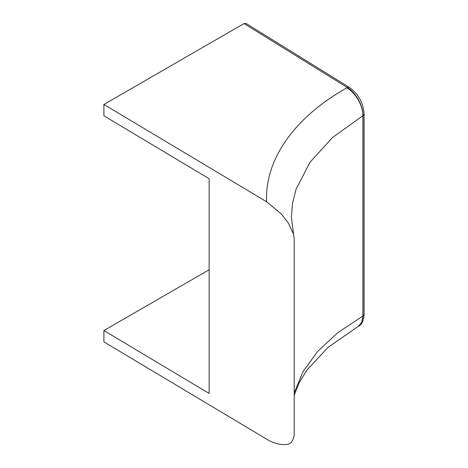 <?xml version="1.0" encoding="UTF-8"?>
<svg xmlns="http://www.w3.org/2000/svg" width="468" height="468" viewBox="0 0 468 468"><rect width="100%" height="100%" fill="white"/><g stroke="black" fill="none" stroke-linecap="round" stroke-linejoin="round"><path stroke-width="0.7" d="M266.59 439.136C273.435 443.249 279.811 445.027 285.726 444.471C290.166 444.746 292.991 441.599 294.202 435.035L294.202 238.855L293.571 234.287L288.27 222.92L281.531 214.221L266.59 201.737L103.902 104.469L103.902 115.807L209.137 178.723L209.137 393.453L103.902 330.537L103.902 341.874L266.59 439.136M364.098 314.42L364.098 114.116L362.992 115.66L362.992 315.964L361.782 322.364L358.377 326.313C361.828 324.593 363.735 320.633 364.098 314.42L362.992 315.964L337.808 332.654L317.708 351.328L303.053 371.586L294.202 392.927M294.202 395.185L299.216 382.689L306.944 370.012L328.097 347.338L358.155 326.436L361.665 322.429L362.899 316.017L362.899 115.713C363.121 105.926 355.417 92.588 346.835 87.885L347.396 87.569C355.703 92.412 363.186 105.879 362.992 115.66L332.502 137.533L309.962 162.32L296.074 189.177L292.553 203.077L291.377 217.134L293.571 234.287M346.835 87.885C294.547 117.252 264.748 159.26 266.59 201.737M364.098 114.116C363.314 102.872 358.412 93.98 349.391 87.44A3.785 2.264 -58.2 0 0 347.396 87.569L244.027 23.57L103.902 104.469M244.027 23.57L245.957 23.4L349.391 87.44M209.137 269.779L103.902 330.537"/></g></svg>
